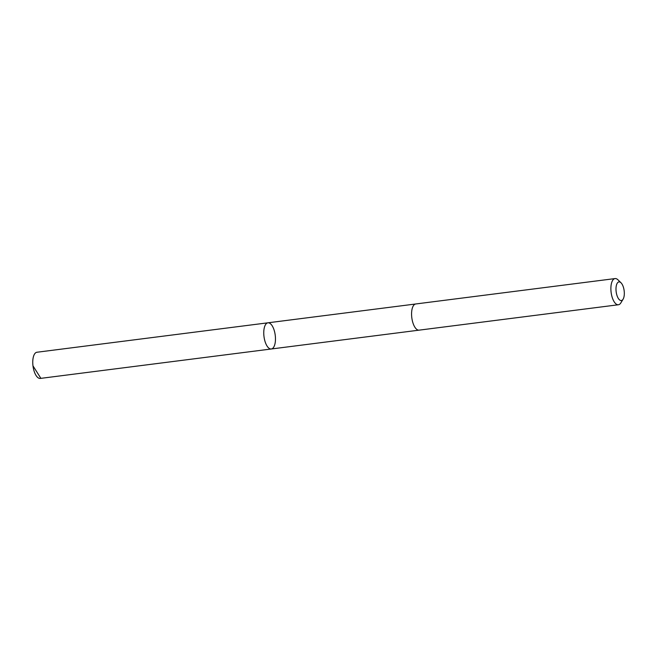 <?xml version="1.0" encoding="UTF-8"?>
<svg xmlns="http://www.w3.org/2000/svg" width="657" height="657" viewBox="0 0 657 657"><rect width="100%" height="100%" fill="white"/><g stroke="black" fill="none" stroke-linecap="round" stroke-linejoin="round"><path stroke-width="0.99" d="M269.181 322.965A13.197 5.658 -97.3 0 1 275.373 336.598A13.197 5.658 -97.3 0 1 271.275 348.99A13.197 5.658 -97.3 0 1 263.999 336.614A13.197 5.658 -97.3 0 1 267.941 322.809A13.197 5.658 -97.3 0 1 269.181 322.965M36.948 352.242A13.197 5.658 82.7 0 0 32.85 364.635A13.197 5.658 82.7 0 0 39.042 378.276A13.197 5.658 82.7 0 0 40.282 378.424L271.275 348.99A13.197 5.658 -97.3 0 1 263.999 336.614A13.197 5.658 -97.3 0 1 267.941 322.809L36.948 352.242M621.005 282.789L617.941 279.808A13.197 5.658 82.7 0 0 615.075 278.576L415.766 303.969A13.197 5.658 82.7 0 0 411.668 316.362A13.197 5.658 82.7 0 0 417.86 330.003A13.197 5.658 82.7 0 0 419.1 330.151L618.409 304.758A13.197 5.658 82.7 0 0 620.873 302.844L623.099 299.181A9.387 4.024 82.7 0 0 624.15 290.723A9.387 4.024 82.7 0 0 621.005 282.789A9.387 4.024 82.7 0 0 615.995 288.472A9.387 4.024 82.7 0 0 620.463 300.438A9.387 4.024 82.7 0 0 623.099 299.181M615.075 278.576A13.197 5.658 82.7 0 0 610.977 290.969A13.197 5.658 82.7 0 0 617.169 304.61A13.197 5.658 82.7 0 0 618.409 304.758M40.849 378.284L33.096 366.039M415.61 303.994L267.941 322.809M418.944 330.167L271.275 348.99"/></g></svg>
